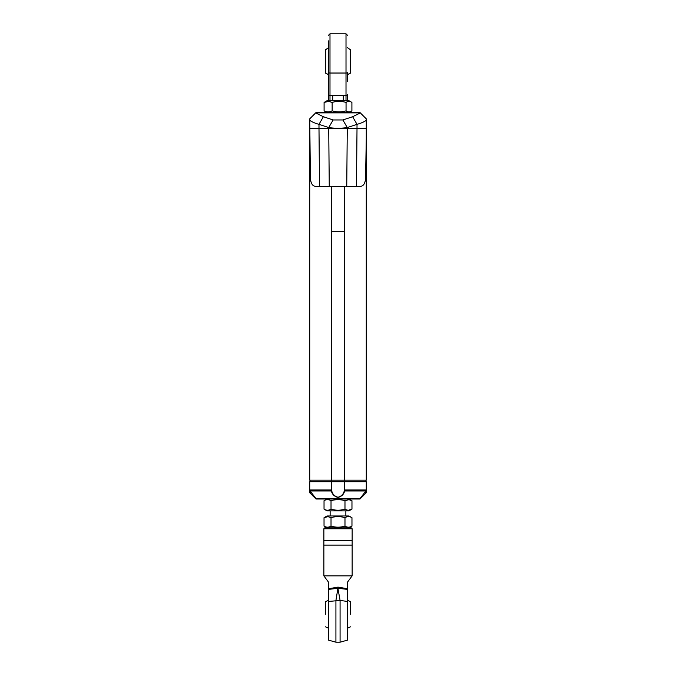 <?xml version="1.0" encoding="UTF-8"?>
<svg xmlns="http://www.w3.org/2000/svg" width="676" height="676" viewBox="0 0 676 676"><rect width="100%" height="100%" fill="white"/><g stroke="black" fill="none" stroke-linecap="round" stroke-linejoin="round"><path stroke-width="1.01" d="M366.274 480.163L366.274 131.414L366.274 480.163L309.726 480.163L309.726 131.414L309.726 480.163M331.401 186.399L331.401 231.462L344.599 231.462L344.599 186.399M329.525 100.724L327.007 100.724L324.091 102.439L328.654 101.375L332.144 102.439C336.766 101.02 341.405 101.02 346.053 102.439C347.996 101.02 349.948 101.02 351.909 102.439L348.993 100.724L329.525 100.724M332.144 102.439L332.144 110.847C329.457 112.267 326.77 112.267 324.091 110.847L324.091 102.439M324.091 110.847L327.007 112.562L348.993 112.562L351.909 110.847L351.909 102.439M351.909 110.847C349.965 112.267 348.013 112.267 346.053 110.847L346.053 102.439M346.053 110.847C341.431 112.267 336.792 112.267 332.144 110.847M347.422 81.712L347.422 72.425A1.411 0.6 -0 0 1 346.011 73.033L346.011 95.324L332.71 95.324L332.71 100.724M328.578 40.873L328.578 81.712L328.578 40.873M347.422 47.692L350.565 49.838L350.565 72.738L347.422 74.884M328.578 74.884L325.435 72.738L325.435 49.838L328.578 47.692M339.808 100.724L334.561 100.724M338.237 100.724L341.405 100.724M343.29 100.724L343.29 95.324M332.71 95.324L329.989 95.324L329.989 73.033A1.411 0.6 180 0 1 328.578 72.425L328.578 99.304A1.411 1.411 0 0 0 329.989 100.724A1.411 1.411 0 0 1 328.578 99.304M329.989 100.724L329.989 95.324A1.411 0.6 180 0 1 328.578 94.716L328.578 81.712M347.422 99.304A1.411 1.411 0 0 1 346.011 100.724L346.011 95.324A1.411 0.6 -0 0 0 347.422 94.716L347.422 99.304A1.411 1.411 0 0 1 346.011 100.724M359.987 112.562L366.274 118.849L366.274 138.174L366.274 118.849L359.995 112.562L316.005 112.562L309.726 118.849L310.394 176.977C310.529 183.086 312.337 186.23 315.819 186.399L319.52 186.399L318.988 128.271L309.726 128.271M309.726 137.896L309.726 129.843M322.291 112.562L327.007 112.562M309.726 118.849L315.7 112.875L360.3 112.875M366.274 138.174L365.606 176.977C365.471 183.086 363.663 186.23 360.181 186.399L346.746 186.399L347.278 128.271L318.988 128.271L318.988 124.342C314.822 123.184 311.729 121.841 309.726 120.311M346.746 186.399L319.52 186.399M366.274 128.271L357.012 128.271L356.48 186.399M366.274 120.311C364.263 121.841 361.178 123.184 357.012 124.342L357.012 128.271L347.278 128.271L347.278 127.57C341.093 128.465 334.907 128.465 328.722 127.57L333.124 119.956L323.373 116.728L316.3 113.247M329.254 186.399L328.722 127.57L318.988 124.342L323.373 116.728M359.7 113.247L352.627 116.728L357.012 124.342L347.278 127.57L342.876 119.956L333.124 119.956M352.627 116.728L342.876 119.956M365.023 492.136L366.274 492.728L366.274 481.735L309.726 481.735L309.726 492.728L316.005 499.015L327.007 499.015L324.032 500.722C326.356 499.31 328.68 499.31 331.02 500.722C335.659 499.31 340.315 499.31 344.98 500.722L348.943 499.665L351.968 500.722L351.968 509.138C349.636 510.557 347.312 510.557 344.98 509.138L344.98 500.722M309.726 481.735L309.726 489.99L331.265 489.99L331.265 481.735M344.363 481.735L344.27 490.759C343.602 494.055 341.515 496.218 338.017 497.266C334.502 496.252 332.415 494.08 331.73 490.759L331.637 481.735M344.735 481.735L344.735 489.99L344.27 490.759M331.637 489.99L331.384 490.953L310.056 490.953A1.572 1.572 0 0 1 309.726 489.99A1.572 1.572 0 0 0 310.056 490.953L315.878 498.406A1.572 1.572 0 0 0 317.12 499.015L358.88 499.015A1.572 1.572 0 0 0 360.122 498.406L365.944 490.953A1.572 1.572 0 0 0 366.274 489.99L344.363 489.99M366.274 492.728L359.995 499.015L347.912 499.015M310.977 492.136L309.726 492.728M365.944 490.953L344.616 490.953C343.923 494.249 341.718 496.412 338.017 497.46C334.307 496.446 332.093 494.274 331.384 490.953L331.73 490.759M310.039 480.163L310.039 481.735L310.039 480.163M331.341 481.735L331.341 480.163M344.659 480.163L344.659 481.735M365.961 481.735L365.961 480.163M344.98 509.138C340.341 510.557 335.685 510.557 331.02 509.138L331.02 500.722M331.02 509.138C328.697 510.557 326.364 510.557 324.032 509.138L324.032 500.722M348.52 510.219L351.968 509.138L348.993 510.853L327.007 510.853L324.032 509.138M351.968 517.689L348.993 515.974L327.007 515.974L324.032 517.689L327.987 516.633L331.02 517.689C335.659 516.27 340.315 516.27 344.98 517.689C347.303 516.27 349.636 516.27 351.968 517.689L351.968 526.105C349.644 527.525 347.32 527.525 344.98 526.105L344.98 517.689M331.02 517.689L331.02 526.105C328.688 527.525 326.356 527.525 324.032 526.105L324.032 517.689M344.98 526.105C340.341 527.525 335.685 527.525 331.02 526.105M352.137 545.101L352.137 540.386L323.863 540.386L323.863 545.101L352.137 545.101L352.137 575.867L347.422 582.239L347.422 588.728L338 587.114L338.084 588.281L347.422 589.396L347.422 588.728M323.863 545.101L323.863 575.867L328.578 582.239L328.578 588.728L338 587.114L337.915 588.281L328.578 589.396L328.578 640.147L335.921 642.2L335.921 600.432L337.915 588.281L340.079 600.432L347.422 601.446L347.422 589.396M328.578 601.446L340.079 600.432L340.079 642.2L347.422 640.147L347.422 593.029M328.578 588.728L328.578 589.396M328.578 635.448L328.578 593.029M323.863 540.386L323.863 528.767L324.801 527.821L323.863 528.767L324.801 527.821L351.199 527.821L352.137 528.767L351.199 527.821L352.137 528.767L323.863 528.767M352.137 540.386L352.137 528.767M328.781 601.387L328.781 635.448M350.565 614.239L350.565 601.674L350.565 614.239M325.435 602.637L325.435 601.674L328.578 600.246M325.435 614.239L325.435 601.674L325.435 614.239M344.735 480.163L344.735 186.399M344.363 480.163L344.363 231.462M331.637 480.163L331.637 231.462M331.265 480.163L331.265 186.399M350.286 73.261L350.286 49.323M325.714 49.323L325.714 73.261M329.989 73.033L346.011 73.033L346.011 33.8L329.989 33.8L329.989 73.033M317.12 499.015A1.572 1.572 0 0 1 315.878 498.406L360.122 498.406M323.863 575.867L352.137 575.867M329.989 33.8L328.578 35.211M346.011 33.8L347.422 35.211M345.858 515.974L345.858 510.853M330.142 515.974L330.142 510.853M348.993 499.015L351.968 500.722M348.993 527.821L351.968 526.105M327.007 527.821L324.032 526.105M340.079 642.2L335.921 642.2M350.565 601.674L347.422 600.246M350.565 626.804L347.422 628.232M328.578 628.232L325.435 626.804"/></g></svg>
